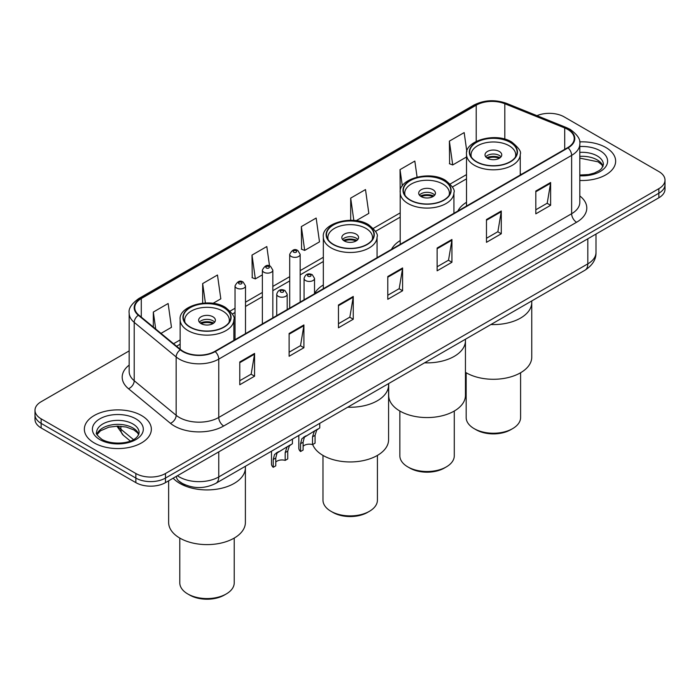 <?xml version="1.0" encoding="UTF-8"?>
<svg xmlns="http://www.w3.org/2000/svg" width="700" height="700" viewBox="0 0 700 700"><rect width="100%" height="100%" fill="white"/><g stroke="black" fill="none" stroke-linecap="round" stroke-linejoin="round"><path stroke-width="1.05" d="M323.33 284.961A36.986 21.35 0 0 0 314.527 293.711M400.207 240.581A36.986 21.35 0 0 0 391.536 249.331M466.515 202.3A36.986 21.35 0 0 0 457.852 211.05M185.561 484.986A20.93 12.084 180 0 1 179.664 481.731L178.71 480.935A13.956 9.336 129.5 0 1 176.278 476.394M129.168 350.901L41.134 401.73A20.93 12.084 0 0 0 35 410.279L35 419.396A20.93 12.084 0 0 0 41.134 427.936L135.861 482.633A20.93 12.084 0 0 0 165.471 482.633L658.866 197.768A20.93 12.084 0 0 0 665 189.227L665 184.669A20.93 12.084 0 0 1 658.866 193.209A20.93 12.084 0 0 0 665 184.669L665 180.11A20.93 12.084 0 0 0 658.866 171.561L564.139 116.874A20.93 12.084 0 0 0 536.961 115.666M35 410.279A20.93 12.084 0 0 0 41.134 418.828L135.861 473.515A20.93 12.084 0 0 0 165.471 473.515L165.471 478.074L658.866 193.209L165.471 478.074A20.93 12.084 0 0 1 135.861 478.074A20.93 12.084 0 0 0 165.471 478.074L165.471 482.633M41.134 418.828L41.134 423.377L135.861 478.074L41.134 423.377A20.93 12.084 0 0 1 35 414.838A20.93 12.084 0 0 0 41.134 423.377L41.134 427.936M605.832 147.49A33.495 19.338 0 0 0 579.653 141.881A33.495 19.338 0 0 1 605.832 147.49A33.495 19.338 0 0 1 615.641 161.166A33.495 19.338 0 0 0 605.832 147.49M141.54 415.546A33.495 19.338 0 0 0 105.035 411.355A33.495 19.338 0 0 0 84.359 429.223A33.495 19.338 0 0 0 94.168 442.899A33.495 19.338 0 0 0 130.673 447.09A33.495 19.338 0 0 0 151.349 429.223A33.495 19.338 0 0 0 141.54 415.546A33.495 19.338 0 0 0 105.035 411.355A33.495 19.338 0 0 0 84.359 429.223A33.495 19.338 0 0 0 94.168 442.899A33.495 19.338 0 0 0 130.673 447.09A33.495 19.338 0 0 0 151.349 429.223A33.495 19.338 0 0 0 141.54 415.546M567.691 129.404A22.33 12.889 180 0 1 574.227 138.521A22.33 12.889 180 0 1 567.691 147.63L214.812 351.365A22.33 12.889 180 0 1 180.731 349.65L138.793 315.061A22.33 12.889 180 0 1 134.75 307.668A22.33 12.889 180 0 1 141.286 298.559L476.21 105.192A22.33 12.889 180 0 1 504.814 103.74L564.707 127.96A22.33 12.889 180 0 1 567.691 129.404M568.085 129.176A22.89 13.213 0 0 0 565.031 127.697L505.129 103.478A22.89 13.213 0 0 0 475.816 104.965L140.893 298.331A22.89 13.213 0 0 0 138.329 315.254L180.268 349.834A22.89 13.213 0 0 0 215.206 351.592L568.085 147.866A22.89 13.213 0 0 0 568.085 129.176M239.776 361.961L239.776 384.755L254.572 376.206L254.572 353.421L239.776 361.961M239.776 380.713L251.178 374.132L254.52 354.174A5.582 3.22 -120 0 0 254.572 353.421M251.072 374.185L254.572 376.206M289.118 333.48L289.118 356.265L303.914 347.725L303.914 324.931L289.118 333.48M289.118 352.223L300.519 345.642L303.852 325.692A5.582 3.22 -120 0 0 303.914 324.931M300.414 345.704L303.914 347.725M338.459 304.99L338.459 327.784L353.255 319.235L353.255 296.45L338.459 304.99M338.459 323.741L349.851 317.152L353.194 297.203A5.582 3.22 -120 0 0 353.255 296.45M349.755 317.214L353.255 319.235M535.815 191.048L535.815 213.841L550.62 205.293L550.62 182.499L535.815 191.048M535.815 209.79L547.216 203.21L550.559 183.26A5.582 3.22 -120 0 0 550.62 182.499M547.111 203.271L550.62 205.293M486.474 219.537L486.474 242.322L501.279 233.774L501.279 210.989L486.474 219.537M486.474 238.28L497.875 231.7L501.218 211.741A5.582 3.22 -120 0 0 501.279 210.989M497.779 231.752L501.279 233.774M437.132 248.019L437.132 270.812L451.938 262.264L451.938 239.479L437.132 248.019M437.132 266.77L448.534 260.181L451.876 240.231A5.582 3.22 -120 0 0 451.938 239.479M448.438 260.243L451.938 262.264M387.791 276.509L387.791 299.294L402.596 290.754L402.596 267.96L387.791 276.509M387.791 295.251L399.192 288.671L402.535 268.721A5.582 3.22 -120 0 0 402.596 267.96M399.096 288.733L402.596 290.754M579.81 180.46A33.495 19.338 0 0 0 615.641 161.166A33.495 19.338 0 0 1 579.81 180.46M165.471 473.515L658.866 188.659A20.93 12.084 0 0 0 665 180.11M212.992 303.354L220.815 298.839L217.472 275.021L202.668 283.57L202.668 303.161M160.991 333.375L171.474 327.32L168.131 303.511L153.326 312.06L153.326 327.058M356.178 220.684L368.83 213.377L365.496 189.569L350.691 198.109L350.691 220.281M417.078 177.065L414.829 161.079L400.033 169.627L400.207 192.316M466.847 151.646L464.17 132.597L449.374 141.138L449.61 163.791M269.535 265.93L266.814 246.54L252.009 255.089L252.245 277.734M301.35 226.599L304.692 250.407L319.498 241.868L316.155 218.05L301.35 226.599L301.586 249.252M304.692 250.407L301.35 249.165M350.691 198.109L353.824 220.43M400.033 169.627L402.325 185.981M449.374 141.138L452.716 164.955L466.515 156.984M452.716 164.955L449.374 163.704M252.009 255.089L255.351 278.898L262.369 274.846M255.351 278.898L252.009 277.646M202.668 283.57L205.398 302.977M153.326 312.06L155.706 329.017M490.892 324.537A38.377 22.155 0 0 0 531.764 302.426A38.377 22.155 180 0 1 520.52 318.098A38.377 22.155 180 0 1 490.892 324.537M510.16 142.336A23.721 13.694 0 0 0 484.304 139.37A23.721 13.694 0 0 0 469.656 152.023A23.721 13.694 0 0 0 476.604 161.709A23.721 13.694 0 0 0 502.46 164.675A23.721 13.694 0 0 0 517.108 152.023A23.721 13.694 0 0 0 510.16 142.336M471.424 157.202A22.33 12.889 180 0 1 471.056 154.866A22.33 12.889 180 0 1 484.838 142.957A22.33 12.889 180 0 1 509.171 145.758A22.33 12.889 180 0 1 515.707 154.866A22.33 12.889 180 0 1 515.34 157.202M499.301 151.454A8.374 4.83 0 0 0 490.175 150.404A8.374 4.83 0 0 0 485.012 154.866A8.374 4.83 0 0 0 487.463 158.287A8.374 4.83 0 0 0 496.589 159.338A8.374 4.83 0 0 0 501.751 154.866A8.374 4.83 0 0 0 499.301 151.454M501.008 156.861A8.374 4.83 0 0 0 499.301 155.444A8.374 4.83 0 0 0 485.756 156.861M486.614 157.719A11.165 6.449 180 0 1 499.66 157.518L499.66 158.069M487.532 158.331A9.765 5.644 180 0 1 498.645 158.095L499.66 157.518M498.488 158.707L498.645 158.095M465.448 372.321A38.377 22.155 -0 0 0 520.52 372.794A38.377 22.155 -0 0 0 531.764 357.123L531.764 300.947M466.165 372.75L466.165 417.515A27.213 15.715 -0 0 0 474.136 428.627A27.213 15.715 -0 0 0 512.628 428.627L512.628 428.627A27.213 15.715 -0 0 0 520.599 417.515L520.599 372.75M474.136 428.627L476.114 429.765A24.421 14.096 -0 0 0 510.65 429.765L512.628 428.627L510.65 429.765M424.576 362.828A38.377 22.155 0 0 0 465.448 340.716A38.377 22.155 180 0 1 454.204 356.387A38.377 22.155 180 0 1 424.576 362.828M443.844 180.617A23.721 13.694 0 0 0 417.988 177.651A23.721 13.694 0 0 0 403.349 190.304A23.721 13.694 0 0 0 410.296 199.99A23.721 13.694 0 0 0 436.144 202.965A23.721 13.694 0 0 0 450.791 190.304A23.721 13.694 0 0 0 443.844 180.617M405.108 195.492A22.33 12.889 180 0 1 404.74 193.156A22.33 12.889 180 0 1 418.521 181.248A22.33 12.889 180 0 1 442.855 184.039A22.33 12.889 180 0 1 449.4 193.156A22.33 12.889 180 0 1 449.032 195.492M432.994 189.735A8.374 4.83 0 0 0 423.868 188.685A8.374 4.83 0 0 0 418.696 193.156A8.374 4.83 0 0 0 421.146 196.577A8.374 4.83 0 0 0 430.273 197.619A8.374 4.83 0 0 0 435.444 193.156A8.374 4.83 0 0 0 432.994 189.735M434.7 195.151A8.374 4.83 0 0 0 432.994 193.725A8.374 4.83 0 0 0 419.44 195.151M420.306 196A11.165 6.449 180 0 1 433.344 195.799L433.344 196.359M421.216 196.612A9.765 5.644 180 0 1 432.338 196.385L433.344 195.799M432.171 196.989L432.338 196.385M388.692 383.547L388.692 395.412A38.377 22.155 -0 0 0 412.379 415.879A38.377 22.155 -0 0 0 454.204 411.075A38.377 22.155 -0 0 0 465.448 395.412L465.448 339.229M399.858 411.031L399.858 455.805A27.213 15.715 -0 0 0 407.829 466.909A27.213 15.715 -0 0 0 446.311 466.909L446.311 466.909A27.213 15.715 -0 0 0 454.282 455.805L454.282 411.031M407.829 466.909L409.797 468.055A24.421 14.096 -0 0 0 444.342 468.055L446.311 466.909L444.342 468.055M347.707 407.207A38.377 22.155 0 0 0 388.579 385.096A38.377 22.155 180 0 1 377.335 400.767A38.377 22.155 180 0 1 347.707 407.207M366.975 225.006A23.721 13.694 0 0 0 341.119 222.031A23.721 13.694 0 0 0 326.471 234.684A23.721 13.694 0 0 0 333.419 244.37A23.721 13.694 0 0 0 359.275 247.345A23.721 13.694 0 0 0 373.922 234.684A23.721 13.694 0 0 0 366.975 225.006M328.239 239.873A22.33 12.889 180 0 1 327.871 237.536A22.33 12.889 180 0 1 341.652 225.627A22.33 12.889 180 0 1 365.986 228.419A22.33 12.889 180 0 1 372.523 237.536A22.33 12.889 180 0 1 372.155 239.873M356.116 234.115A8.374 4.83 0 0 0 346.99 233.074A8.374 4.83 0 0 0 341.828 237.536A8.374 4.83 0 0 0 344.277 240.957A8.374 4.83 0 0 0 353.404 241.999A8.374 4.83 0 0 0 358.575 237.536A8.374 4.83 0 0 0 356.116 234.115M357.822 239.531A8.374 4.83 0 0 0 356.116 238.105A8.374 4.83 0 0 0 342.571 239.531M343.429 240.389A11.165 6.449 180 0 1 356.475 240.179L356.475 240.739M344.348 240.993A9.765 5.644 180 0 1 355.46 240.765L356.475 240.179M355.303 241.369L355.46 240.765M312.699 444.517A38.377 22.155 -0 0 0 339.395 461.055A38.377 22.155 -0 0 0 377.335 455.455A38.377 22.155 -0 0 0 388.579 439.793L388.579 383.609M322.98 455.411L322.98 500.185A27.213 15.715 -0 0 0 330.951 511.289A27.213 15.715 -0 0 0 369.442 511.298A27.213 15.715 -0 0 0 369.442 511.289A27.213 15.715 -0 0 0 377.414 500.185L377.414 455.411M330.951 511.289L332.929 512.435A24.421 14.096 -0 0 0 367.465 512.435L369.442 511.298L367.465 512.435M179.874 483.429A38.377 22.155 0 0 0 221.699 488.233A38.377 22.155 0 0 0 245.394 467.766A38.377 22.155 180 0 1 234.15 483.429A38.377 22.155 180 0 1 173.154 478.196A38.377 22.155 0 0 0 179.874 483.429M223.79 307.668A23.721 13.694 0 0 0 197.934 304.701A23.721 13.694 0 0 0 183.286 317.354A23.721 13.694 0 0 0 190.234 327.04A23.721 13.694 0 0 0 216.09 330.006A23.721 13.694 0 0 0 230.737 317.354A23.721 13.694 0 0 0 223.79 307.668M185.054 322.543A22.33 12.889 180 0 1 184.686 320.206A22.33 12.889 180 0 1 198.468 308.297A22.33 12.889 180 0 1 222.801 311.089A22.33 12.889 180 0 1 229.338 320.206A22.33 12.889 180 0 1 228.97 322.543M212.931 316.785A8.374 4.83 0 0 0 203.805 315.735A8.374 4.83 0 0 0 198.643 320.206A8.374 4.83 0 0 0 201.093 323.619A8.374 4.83 0 0 0 210.219 324.669A8.374 4.83 0 0 0 215.39 320.206A8.374 4.83 0 0 0 212.931 316.785M214.638 322.201A8.374 4.83 0 0 0 212.931 320.775A8.374 4.83 0 0 0 199.386 322.201M200.244 323.05A11.165 6.449 180 0 1 213.29 322.849L213.29 323.409M201.162 323.662A9.765 5.644 180 0 1 212.284 323.426L213.29 322.849M212.117 324.039L212.284 323.426M168.639 480.804L168.639 522.462A38.377 22.155 -0 0 0 192.325 542.929A38.377 22.155 -0 0 0 234.15 538.125A38.377 22.155 -0 0 0 245.394 522.462L245.394 466.279M179.795 538.081L179.795 582.846A27.213 15.715 -0 0 0 187.766 593.959A27.213 15.715 -0 0 0 226.257 593.959L226.257 593.959A27.213 15.715 -0 0 0 234.229 582.846L234.229 538.081M187.766 593.959L189.744 595.096A24.421 14.096 -0 0 0 224.28 595.096L226.257 593.959L224.28 595.096M303.109 446.329A6.974 4.025 180 0 1 312.524 444.623L312.524 436.809L314.23 431.533L315.429 430.404L304.36 437.229L303.109 442.243L303.109 450.056L300.562 451.526A10.465 6.046 180 0 1 298.83 448.192L298.83 435.426M300.562 451.526L300.562 443.713L301.892 438.655L316.269 429.922M319.76 423.342L319.76 427.91L316.697 430.106L315.07 435.339L315.07 443.152L312.524 444.623M303.441 437.334L305.979 435.864L303.441 437.334M275.774 462.114A6.974 4.025 180 0 1 285.189 460.407L285.189 452.594L286.895 447.309L288.102 446.189L277.025 453.005L275.774 458.028L275.774 465.841L273.227 467.311A10.465 6.046 180 0 1 271.495 463.977L271.495 451.211M273.227 467.311L273.227 459.498L274.558 454.431L288.934 445.707M292.425 439.119L292.425 443.686L289.363 445.882L287.735 451.124L287.735 458.938L285.189 460.407M276.106 453.11L278.644 451.649L276.106 453.11M177.406 475.738A27.912 16.117 0 0 0 179.287 476.936A27.912 16.117 0 0 0 218.759 476.936L587.816 263.856A27.912 16.117 0 0 0 595.997 252.464C596.199 259.394 592.506 265.317 584.929 270.244L215.862 483.324A13.956 8.059 60 0 0 218.759 476.936L218.759 451.867M587.816 238.787L587.816 263.856A13.956 8.059 60 0 1 584.929 270.244M658.866 197.768L658.866 188.659M135.861 482.633L135.861 473.515M117.95 426.116A27.912 16.117 0 0 0 120.881 429.214L120.881 426.23M130.305 441.026L123.436 435.356A13.956 9.336 129.5 0 1 120.881 429.214L133.455 439.574M579.81 195.939A34.886 20.142 180 0 1 576.572 222.268L223.694 426.002A6.974 4.025 60 0 1 218.759 417.454L571.637 213.719A27.912 16.117 0 0 0 579.81 202.326L579.81 143.99A27.912 16.117 180 0 1 571.637 155.383A6.974 4.025 -120 0 0 568.085 147.866M223.694 426.002A34.886 20.142 180 0 1 174.352 426.002A34.886 20.142 180 0 1 170.441 423.316L128.502 388.727A34.886 20.142 180 0 1 129.168 365.094M179.287 417.454A27.912 16.117 0 0 0 218.759 417.454L218.759 359.118A27.912 16.117 180 0 1 176.155 356.965L134.216 322.385A27.912 16.117 180 0 1 129.168 313.136L129.168 371.481A27.912 16.117 0 0 0 134.216 380.721L176.155 415.301A27.912 16.117 0 0 0 179.287 417.454M579.81 143.99C580.738 139.633 577.535 134.768 570.194 129.395L566.519 127.619A6.974 3.264 112 0 0 565.031 127.697M566.519 127.619L506.625 103.407C495.066 99.312 484.094 99.907 473.707 105.184A6.974 4.025 60 0 1 475.816 104.965M140.893 298.331A6.974 4.025 -120 0 0 138.784 298.55C131.548 303.756 128.336 308.621 129.168 313.136M138.329 315.254A6.974 4.664 129.5 0 0 134.216 322.385L134.216 380.721A6.974 4.664 -50.5 0 1 128.502 388.727M506.625 103.407A6.974 3.264 112 0 0 505.129 103.478M180.268 349.834A6.974 4.664 129.5 0 0 176.155 356.965L176.155 415.301A6.974 4.664 -50.5 0 1 170.441 423.316M215.206 351.592A6.974 4.025 60 0 1 218.759 359.118L571.637 155.383L571.637 213.719A6.974 4.025 60 0 0 576.572 222.268M141.286 298.559L141.286 317.126M564.707 127.96L564.707 149.354M504.814 103.74L504.814 139.151M521.5 174.3L520.249 173.793M476.21 105.192L476.21 141.383M466.515 174.597L450.222 184.004M400.207 212.879L373.354 228.384M323.33 257.267L300.169 270.637M289.704 276.684L272.834 286.414M262.369 292.46L245.499 302.199M235.034 308.245L230.169 311.054M180.145 339.929L173.556 343.735M387.791 277.226L402.535 268.721M437.132 248.745L451.876 240.231M486.474 220.255L501.218 211.741M535.815 191.774L550.559 183.26M338.459 305.716L353.194 297.203M289.118 334.197L303.852 325.692M239.776 362.688L254.52 354.174M603.059 166.338A21.271 12.276 0 0 0 597.188 159.889A21.271 12.276 0 0 0 579.81 156.371M579.81 175.026L588.639 174.554L594.423 173.031L599.471 170.441L601.668 168.508L603.418 164.588A21.271 12.276 0 0 0 597.188 155.899A21.271 12.276 0 0 0 579.81 152.381M579.81 175.796A25.454 14.7 0 0 0 605.194 167.405A25.454 14.7 0 0 0 600.145 150.771A25.454 14.7 0 0 0 579.81 146.528M476.359 161.849A24.071 13.895 0 0 0 510.405 161.849A24.071 13.895 0 0 0 510.405 142.196A24.071 13.895 0 0 0 476.359 142.196A24.071 13.895 0 0 0 476.359 161.849M520.249 175.026L520.249 154.298A26.863 15.514 180 0 1 503.659 168.63A26.863 15.514 180 0 1 474.39 165.27A26.863 15.514 180 0 1 466.515 154.298L466.515 206.045M138.766 434.394A21.271 12.276 0 0 0 132.895 427.945A21.271 12.276 0 0 0 111.545 424.9A21.271 12.276 0 0 0 96.941 434.394M132.895 423.955A21.271 12.276 0 0 0 109.716 421.295A21.271 12.276 0 0 0 96.582 432.644C95.471 433.3 97.256 435.549 101.946 439.408C112.884 445.795 137.191 444.019 139.125 432.644A21.271 12.276 0 0 0 132.895 423.955M99.855 439.618A25.454 14.7 0 0 0 135.852 439.618A25.454 14.7 0 0 0 135.852 418.828A25.454 14.7 0 0 0 99.855 418.828A25.454 14.7 0 0 0 99.855 439.618M410.043 200.13A24.071 13.895 0 0 0 444.089 200.13A24.071 13.895 0 0 0 444.089 180.477A24.071 13.895 0 0 0 410.043 180.477A24.071 13.895 0 0 0 410.043 200.13M453.933 213.308L453.933 192.588A26.863 15.514 180 0 1 437.351 206.911A26.863 15.514 180 0 1 408.074 203.551A26.863 15.514 180 0 1 400.207 192.588L400.207 244.326M333.174 244.519A24.071 13.895 0 0 0 367.22 244.519A24.071 13.895 0 0 0 367.22 224.858A24.071 13.895 0 0 0 333.174 224.858A24.071 13.895 0 0 0 333.174 244.519M377.064 257.688L377.064 236.968A26.863 15.514 180 0 1 360.474 251.3A26.863 15.514 180 0 1 331.205 247.931A26.863 15.514 180 0 1 323.33 236.968L323.33 288.715M189.989 327.18A24.071 13.895 0 0 0 224.035 327.18A24.071 13.895 0 0 0 224.035 307.527A24.071 13.895 0 0 0 189.989 307.527A24.071 13.895 0 0 0 189.989 327.18M233.879 340.358L233.879 319.637A26.863 15.514 180 0 1 217.289 333.961A26.863 15.514 180 0 1 188.02 330.601A26.863 15.514 180 0 1 180.145 319.637L180.145 349.169M305.594 280.551A5.232 3.019 180 0 1 304.062 278.416C305.401 274.12 308.14 272.877 312.27 274.68L314.527 278.416A5.232 3.019 180 0 1 311.299 281.207A5.232 3.019 180 0 1 305.594 280.551M310.529 274.855A1.741 1.006 0 0 0 308.061 274.855A1.741 1.006 0 0 0 308.061 276.281A1.741 1.006 0 0 0 310.529 276.281A1.741 1.006 0 0 0 310.529 274.855M315.429 430.404L317.966 428.942M312.524 436.809L315.07 435.339M300.562 443.713L303.109 442.243M278.259 296.336A5.232 3.019 180 0 1 276.727 294.192C278.066 289.905 280.805 288.654 284.935 290.465L287.192 294.192A5.232 3.019 180 0 1 283.964 296.984A5.232 3.019 180 0 1 278.259 296.336M283.194 290.631A1.741 1.006 0 0 0 280.726 290.631A1.741 1.006 0 0 0 280.726 292.058A1.741 1.006 0 0 0 283.194 292.058A1.741 1.006 0 0 0 283.194 290.631M288.102 446.189L290.631 444.727M285.189 452.594L287.735 451.124M273.227 459.498L275.774 458.028M300.169 302.085L300.169 254.345A5.232 3.019 180 0 1 296.94 257.136A5.232 3.019 180 0 1 291.235 256.48A5.232 3.019 180 0 1 289.704 254.345L289.704 308.131M293.703 252.21A1.741 1.006 0 0 0 296.17 252.21A1.741 1.006 0 0 0 296.17 250.784A1.741 1.006 0 0 0 293.703 250.784A1.741 1.006 0 0 0 293.703 252.21M272.834 317.87L272.834 270.121A5.232 3.019 180 0 1 269.605 272.912A5.232 3.019 180 0 1 263.9 272.265A5.232 3.019 180 0 1 262.369 270.121L262.369 323.908M266.368 267.986A1.741 1.006 0 0 0 268.835 267.986A1.741 1.006 0 0 0 268.835 266.56A1.741 1.006 0 0 0 266.368 266.56A1.741 1.006 0 0 0 266.368 267.986M245.499 333.646L245.499 285.906A5.232 3.019 180 0 1 242.27 288.697A5.232 3.019 180 0 1 236.565 288.041A5.232 3.019 180 0 1 235.034 285.906L235.034 339.692M239.032 283.771A1.741 1.006 0 0 0 241.5 283.771A1.741 1.006 0 0 0 241.5 282.345A1.741 1.006 0 0 0 239.032 282.345A1.741 1.006 0 0 0 239.032 283.771M215.862 483.324C204.636 488.968 193.401 488.968 182.175 483.324L178.71 480.935M595.997 252.464L595.997 234.071M123.436 435.356L116.883 426.134M473.707 105.184L138.784 298.55M466.515 178.841L452.427 186.979M400.207 217.131L375.559 231.359M323.33 261.511L300.169 274.881M289.704 280.928L272.834 290.666M262.369 296.713L245.499 306.451M235.034 312.489L232.374 314.029M180.145 344.181L176.593 346.229M602.954 166.582L601.668 164.649L598.054 161.805L579.81 158.13M520.249 154.298C521.57 151.874 518.761 147.787 511.796 142.056C495.74 131.801 464.581 140.752 466.515 154.298M515.707 154.866L515.707 156.651M471.056 154.866L471.056 156.651M138.67 434.63L137.384 432.705L133.761 429.861L126.28 427.044L117.836 426.116L108.841 427.184L100.441 430.832L97.046 434.63M453.933 192.588C455.262 190.155 452.445 186.077 445.489 180.338C429.433 170.091 398.274 179.034 400.207 192.588M449.4 193.156L449.4 194.933M404.74 193.156L404.74 194.933M377.064 236.968C378.385 234.535 375.576 230.457 368.611 224.726C352.555 214.471 321.396 223.414 323.33 236.968M372.523 237.536L372.523 239.312M327.871 237.536L327.871 239.312M233.879 319.637C235.2 317.205 232.391 313.127 225.426 307.387C209.37 297.132 178.211 306.084 180.145 319.637M229.338 320.206L229.338 321.983M184.686 320.206L184.686 321.983M304.062 299.836L304.062 278.416M314.527 293.799L314.527 278.416M276.727 315.621L276.727 294.192M287.192 309.575L287.192 294.192M300.169 254.345L297.911 250.609C294.875 248.421 292.145 249.664 289.704 254.345M272.834 270.121L270.576 266.394C267.54 264.197 264.81 265.44 262.369 270.121M245.499 285.906L243.241 282.17C240.214 279.983 237.475 281.225 235.034 285.906"/></g></svg>
